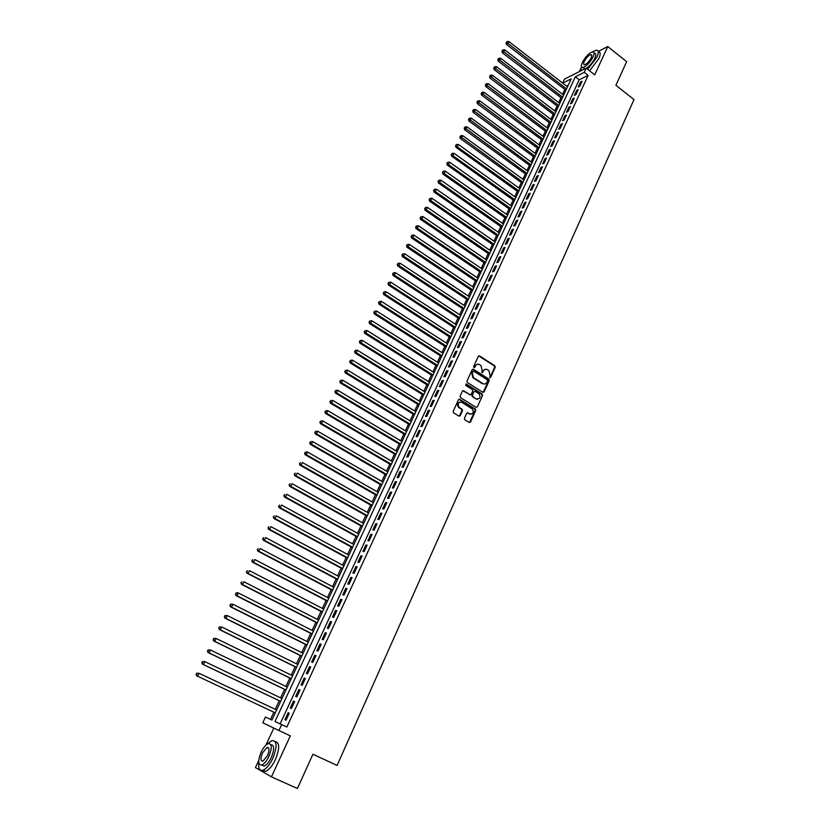 <?xml version="1.0" encoding="UTF-8"?>
<svg xmlns="http://www.w3.org/2000/svg" width="830" height="830" viewBox="0 0 830 830"><rect width="100%" height="100%" fill="white"/><g stroke="black" fill="none" stroke-linecap="round" stroke-linejoin="round"><path stroke-width="1.25" d="M489.762 377.66L490.655 377.37L495.22 367.265L494.825 365.781L479.574 355.956L478.288 356.361L473.65 366.507L473.909 367.534L474.843 367.275L475.445 365.957C476.462 364.204 477.831 363.768 479.574 364.64L480.954 365.532L482.178 370.263L481.846 372.608L483.371 371.02C484.378 369.277 485.747 368.842 487.469 369.703L488.849 370.595L490.063 375.305L489.762 377.66M489.887 377.723L494.649 367.348L494.255 365.874L478.671 355.914M474.075 367.628L475.445 365.957M482.002 372.691L483.371 371.02M464.437 418.247L464.738 419.669L469.22 422.46L470.527 422.014L475.715 410.518L475.393 409.076L459.758 399.334L458.451 399.77L453.18 411.307L453.471 412.728L458.917 416.1L460.235 415.654L462.476 410.715L462.165 409.283L459.115 407.354C457.34 403.743 458.233 402.073 461.812 402.353L472.312 408.92C474.127 412.51 473.245 414.18 469.676 413.931L467.975 412.873L466.668 413.319L464.437 418.247M258.732 760.498L255.443 767.574L271.441 776.849L297.41 788.5L312.931 754.252L337.084 765.436L633.975 99.558L615.922 85.314L626.64 61.659L607.757 46.532L594.716 74.845L586.208 68.153L584.268 72.335L588.148 75.374L286.858 727.038L281.692 724.611L278.932 730.545L262.788 722.774L265.476 717.037L271.929 720.056L571.237 78.85L562.678 83.125M271.441 776.849L290.324 735.857L278.932 730.545M482.842 392.289L484.129 391.864L489.223 380.545L488.86 379.082L473.484 369.277L472.187 369.692L467 381.043L467.352 382.506L482.842 392.289M482.5 395.474L477.354 406.876L476.057 407.312L460.536 397.632L460.121 396.118L462.362 391.21L463.669 390.785L469.967 394.727L471.264 394.302L472.737 391.065L472.395 389.612L465.723 385.4L466.398 384.083L482.147 394.022L482.5 395.474L477.354 406.876M607.757 46.532L598.171 51.481M579.734 86.289L582.058 81.278L580.564 82.004L578.251 87.015L579.734 86.289M575.854 94.682L578.188 89.64L576.694 90.356L574.37 95.388L575.854 94.682M571.943 103.107L574.287 98.044L572.804 98.749L570.469 103.802L571.943 103.107M568.021 111.573L570.376 106.489L568.903 107.174L566.548 112.258L568.021 111.573M564.078 120.091L566.444 114.976L564.971 115.65L562.605 120.755L564.078 120.091M560.115 128.64L562.491 123.504L561.028 124.168L558.642 129.293L560.115 128.64M556.131 137.23L558.528 132.074L557.054 132.717L554.668 137.873L556.131 137.23M552.126 145.873L554.533 140.685L553.071 141.318L550.674 146.495L552.126 145.873M548.111 154.556L550.529 149.338L549.066 149.96L546.648 155.158L548.111 154.556M544.065 163.271L546.493 158.032L545.04 158.644L542.613 163.873L544.065 163.271M540.008 172.038L542.447 166.778L540.994 167.37L538.556 172.619L540.008 172.038M535.921 180.847L538.38 175.555L536.927 176.136L534.479 181.417L535.921 180.847M531.823 189.707L534.281 184.385L532.839 184.945L530.38 190.257L531.823 189.707M527.704 198.609L530.173 193.255L528.731 193.805L526.262 199.138L527.704 198.609M523.554 207.552L526.044 202.178L524.612 202.707L522.122 208.071L523.554 207.552M519.393 216.537L521.894 211.142L520.462 211.65L517.962 217.035L519.393 216.537M515.202 225.573L517.723 220.147L516.291 220.645L513.78 226.061L515.202 225.573M511 234.651L513.521 229.194L512.1 229.671L509.579 235.118L511 234.651M506.767 243.771L509.309 238.293L507.887 238.76L505.356 244.228L506.767 243.771M502.524 252.943L505.076 247.433L503.654 247.89L501.113 253.389L502.524 252.943M498.249 262.166L500.812 256.626L499.401 257.061L496.838 262.591L498.249 262.166M493.954 271.431L496.537 265.87L495.126 266.285L492.553 271.835L493.954 271.431M489.638 280.748L492.232 275.155L490.831 275.55L488.248 281.131L489.638 280.748M485.301 290.106L487.905 284.483L486.515 284.866L483.911 290.479L485.301 290.106M480.944 299.516L483.568 293.862L482.168 294.225L479.553 299.869L480.944 299.516M476.565 308.978L479.19 303.292L477.81 303.635L475.175 309.31L476.565 308.978M472.156 318.481L474.802 312.775L473.422 313.097L470.776 318.803L472.156 318.481M467.726 328.037L470.392 322.299L469.012 322.611L466.356 328.338L467.726 328.037M463.275 337.644L465.952 331.876L464.582 332.166L461.916 337.924L463.275 337.644M458.803 347.303L461.49 341.504L460.131 341.773L457.444 347.563L458.803 347.303M454.311 357.004L457.008 351.173L455.649 351.432L452.952 357.253L454.311 357.004M449.787 366.767L452.506 360.905L451.147 361.143L448.439 366.995L449.787 366.767M445.243 376.571L447.972 370.678L446.623 370.906L443.894 376.779L445.243 376.571M440.678 386.438L443.417 380.514L442.068 380.711L439.329 386.624L440.678 386.438M436.082 396.346L438.842 390.391L437.503 390.577L434.744 396.522L436.082 396.346M431.465 406.316L434.235 400.33L432.907 400.485L430.137 406.461L431.465 406.316M426.817 416.328L429.608 410.311L428.28 410.456L425.5 416.463L426.817 416.328M422.159 426.402L424.96 420.354L423.632 420.478L420.841 426.516L422.159 426.402M417.459 436.528L420.281 430.448L418.963 430.552L416.152 436.622L417.459 436.528M412.749 446.706L415.581 440.595L414.274 440.678L411.441 446.779L412.749 446.706M408.007 456.946L410.85 450.794L409.553 450.856L406.7 456.998L408.007 456.946M403.235 467.238L406.098 461.055L404.801 461.096L401.948 467.269L403.235 467.238M398.442 477.582L401.326 471.367L400.029 471.388L397.155 477.592L398.442 477.582M393.627 487.978L396.522 481.732L395.236 481.732L392.341 487.967L393.627 487.978M388.782 498.436L391.687 492.159L390.411 492.138L387.506 498.405L388.782 498.436M383.906 508.956L386.832 502.638L385.566 502.596L382.64 508.904L383.906 508.956M379.009 519.528L381.956 513.179L380.69 513.116L377.743 519.456L379.009 519.528M374.081 530.163L377.038 523.772L375.783 523.689L372.826 530.059L374.081 530.163M369.132 540.849L372.11 534.427L370.854 534.323L367.887 540.724L369.132 540.849M364.152 551.597L367.14 545.134L365.895 545.009L362.907 551.452L364.152 551.597M359.141 562.398L362.15 555.913L360.915 555.758L357.906 562.232L359.141 562.398M354.109 573.271L357.139 566.745L355.904 566.568L352.885 573.084L354.109 573.271M349.046 584.196L352.086 577.628L350.862 577.431L347.822 583.988L349.046 584.196M343.952 595.183L347.013 588.584L345.799 588.366L342.738 594.944L343.952 595.183M338.837 606.232L341.908 599.592L340.705 599.353L337.634 605.973L338.837 606.232M333.691 617.344L336.783 610.673L335.579 610.403L332.488 617.064L333.691 617.344M328.514 628.518L331.627 621.805L330.423 621.514L327.321 628.206L328.514 628.518M323.306 639.754L326.429 633.01L325.246 632.688L322.123 639.422L323.306 639.754M318.066 651.052L321.22 644.267L320.038 643.924L316.894 650.699L318.066 651.052M312.806 662.423L315.971 655.596L314.798 655.223L311.634 662.039L312.806 662.423M307.515 673.846L310.69 666.988L309.528 666.594L306.353 673.441L307.515 673.846M302.182 685.341L305.388 678.442L304.226 678.017L301.031 684.906L302.182 685.341M296.829 696.899L300.045 689.958L298.893 689.512L295.688 696.443L296.829 696.899M291.444 708.529L294.681 701.547L293.54 701.07L290.303 708.042L291.444 708.529M588.148 75.374L579.195 79.805L280.115 723.874M288.145 712.7L284.898 719.703L286.028 720.222L289.276 713.198L288.145 712.7L289.265 713.229M564.846 89.433L562.574 94.298M560.987 97.691L558.694 102.598M557.106 105.991L554.793 110.95M553.216 114.333L550.871 119.333M549.294 122.716L546.939 127.768M545.362 131.14L542.976 136.234M541.409 139.606L539.002 144.742M537.435 148.114L535.008 153.301M533.441 156.663L530.993 161.892M529.426 165.253L526.957 170.524M525.39 173.875L522.9 179.207M521.344 182.548L518.833 187.922M517.266 191.274L514.735 196.689M513.179 200.03L510.616 205.498M509.06 208.828L506.487 214.348M504.931 217.678L502.326 223.249M500.781 226.569L498.156 232.182M496.599 235.502L493.954 241.167M492.408 244.477L489.731 250.193M488.196 253.503L485.498 259.271M483.952 262.571L481.234 268.391M479.699 271.68L476.949 277.562M475.414 280.841L472.644 286.775M471.118 290.054L468.317 296.03M466.792 299.298L463.97 305.336M462.445 308.604L459.602 314.695M458.077 317.952L455.214 324.094M453.688 327.342L450.794 333.546M449.279 336.783L446.353 343.049M444.849 346.276L441.892 352.594M440.388 355.821L437.41 362.191M435.906 365.408L432.907 371.84M431.403 375.046L428.373 381.53M426.879 384.736L423.819 391.283M422.325 394.478L419.243 401.077M417.749 404.272L414.637 410.933M413.153 414.108L410.01 420.831M408.536 424.006L405.362 430.78M403.888 433.945L400.693 440.792M399.22 443.946L395.993 450.846M394.52 454L391.262 460.961M389.799 464.105L386.51 471.129M385.058 474.262L381.738 481.348M380.285 484.471L376.945 491.619M375.482 494.732L372.11 501.953M370.668 505.055L367.265 512.338M365.812 515.43L362.378 522.776M360.946 525.867L357.481 533.275M356.039 536.356L352.543 543.837M351.111 546.897L347.594 554.44M346.162 557.501L342.603 565.116M341.182 568.156L337.592 575.844M336.171 578.873L332.55 586.634M331.139 589.653L327.487 597.476M326.076 600.484L322.393 608.38M320.982 611.388L317.268 619.346M315.867 622.344L312.111 630.375M310.721 633.352L306.934 641.466M305.544 644.433L301.726 652.619M300.346 655.576L296.486 663.824M295.107 666.77L291.216 675.101M289.846 678.037L285.914 686.441M284.555 689.357L280.592 697.843M279.233 700.748L275.238 709.308M273.879 712.202L270.518 719.392M568.27 85.189L566.496 86.071M273.817 728.086L265.87 745.164M562.626 83.083L564.493 79.089L586.208 68.153M580.834 68.423L579.35 71.608M584.268 72.335L575.335 76.796L274.989 721.488L281.692 724.611M579.195 79.805L575.335 76.796M580.564 82.004L581.415 82.668M576.694 90.356L577.545 91.01M572.804 98.749L573.665 99.403M568.903 107.174L569.754 107.838M564.971 115.65L565.832 116.304M561.028 124.168L561.889 124.811M557.054 132.717L557.926 133.371M553.071 141.318L553.942 141.972M549.066 149.96L549.937 150.603M545.04 158.644L545.912 159.287M540.994 167.37L541.876 168.013M536.927 176.136L537.809 176.78M532.839 184.945L533.732 185.588M528.731 193.805L529.623 194.448M524.612 202.707L525.504 203.34M520.462 211.65L521.354 212.293M516.291 220.645L517.194 221.278M512.1 229.671L513.013 230.315M507.887 238.76L508.8 239.393M503.654 247.89L504.578 248.523M499.401 257.061L500.324 257.694M495.126 266.285L496.05 266.907M490.831 275.55L491.754 276.172M486.515 284.866L487.438 285.489M482.168 294.225L483.102 294.847M477.81 303.635L478.744 304.257M473.422 313.097L474.366 313.719M469.012 322.611L469.956 323.223M464.582 332.166L465.526 332.788M460.131 341.773L461.075 342.385M455.649 351.432L456.604 352.045M451.147 361.143L452.111 361.756M446.623 370.906L447.588 371.508M442.068 380.711L443.044 381.323M437.503 390.577L438.479 391.179M432.907 400.485L433.883 401.098M428.28 410.456L429.266 411.058M423.632 420.478L424.628 421.08M418.963 430.552L419.959 431.144M414.274 440.678L415.27 441.27M409.553 450.856L410.549 451.458M404.801 461.096L405.808 461.688M400.029 471.388L401.046 471.98M395.236 481.732L396.252 482.323M390.411 492.138L391.428 492.719M385.566 502.596L386.583 503.177M380.69 513.116L381.717 513.697M375.783 523.689L376.82 524.259M370.854 534.323L371.892 534.894M365.895 545.009L366.943 545.58M360.915 555.758L361.963 556.328M355.904 566.568L356.952 567.129M350.862 577.431L351.92 578.002M345.799 588.366L346.857 588.927M340.705 599.353L341.763 599.914M335.579 610.403L336.648 610.953M330.423 621.514L331.502 622.064M325.246 632.688L326.325 633.238M320.038 643.924L321.117 644.474M314.798 655.223L315.888 655.773M309.528 666.594L310.617 667.133M304.226 678.017L305.326 678.556M298.893 689.512L300.004 690.052M293.54 701.07L294.65 701.609M485.26 369.34L482.811 371.114M477.323 364.277L474.885 366.04M483.122 392.403L488.663 380.628L488.289 379.165L472.602 369.236M487.563 380.846L487.314 379.818L473.816 371.218L472.913 371.508L472.27 372.898L473.422 377.588L482.832 383.574C484.575 384.435 485.934 383.989 486.94 382.236L487.563 380.846M484.419 384.02L482.272 383.647L472.872 377.671L471.72 372.992L472.353 371.601M470.257 394.852L462.808 390.733M481.929 395.537L481.514 394.043L465.713 384.093M476.462 398.805C480.051 399.033 480.902 397.363 479.003 393.783L475.227 391.387L473.94 391.822L472.467 395.059L472.799 396.501L475.901 398.877L477.696 399.178M475.901 398.877L472.239 396.574L471.907 395.122L473.38 391.885M470.869 414.295L467.155 412.821M459.996 402.052C457.289 402.986 456.811 404.77 458.565 407.416L459.426 407.582M459.187 416.214L461.926 410.777L461.615 409.346L458.876 407.634M469.479 422.563L475.144 410.57L474.833 409.138L458.917 399.282M567.502 86.849L508.811 41.5L507.794 43.585L506.425 44.395L565.915 90.242M506.642 42.392L507.047 41.562L506.093 42.714L506.642 42.392L566.537 88.914M507.047 41.562L508.811 41.5M506.425 44.395L506.093 42.714M587.64 69.284L596.905 57.249C598.907 52.57 598.679 50.225 596.22 50.194L592.599 51.844M589.549 70.789L598.814 58.764C600.785 54.158 600.588 51.802 598.212 51.688M594 52.995L594.311 53.234C596.085 53.255 596.241 54.956 594.799 58.318C592.527 62.758 589.694 66.068 586.333 68.247M593.045 56.928C594.488 53.566 594.332 51.865 592.568 51.854C588.947 53.068 585.565 56.585 582.39 62.395C580.917 65.778 581.083 67.479 582.867 67.5C586.468 66.286 589.86 62.769 593.045 56.928M584.268 61.43C583.324 63.609 583.417 64.709 584.569 64.719C586.893 63.941 589.082 61.669 591.126 57.913C592.06 55.735 591.966 54.645 590.825 54.635C588.491 55.423 586.312 57.685 584.268 61.43M584.828 68.849L583.158 67.728M581.415 66.4L580.865 70.841M258.815 762.739C258.234 768.57 259.634 771.07 263.006 770.24C266.43 768.746 269.709 764.772 272.842 758.319C277.448 746.367 277.106 740.464 271.804 740.609L267.27 744.085M262.166 770.448L265.6 771.402C269.034 769.918 272.313 765.945 275.446 759.502C279.803 748.452 279.72 742.477 275.197 741.584M270.798 744.645C274.388 744.863 274.554 749.148 271.296 757.479C269.034 762.116 266.679 764.98 264.21 766.049L261.575 765.053M268.91 756.389C272.24 747.788 272.001 743.535 268.194 743.639C265.735 744.697 263.369 747.54 261.108 752.167C257.746 760.757 257.974 765.032 261.824 764.97C264.282 763.901 266.648 761.037 268.91 756.389M262.477 752.914C260.309 758.444 260.464 761.193 262.944 761.152L267.499 755.632C269.657 750.092 269.501 747.342 267.042 747.405L262.477 752.914M563.643 95.108L504.723 49.842L503.696 51.937L502.326 52.736L562.055 98.511M502.544 50.744L502.949 49.904L501.994 51.066L502.544 50.744L562.678 97.183M502.949 49.904L504.723 49.842M502.326 52.736L501.994 51.066M559.762 103.418L500.604 58.235L499.577 60.341L498.218 61.119L558.175 106.811M498.425 59.138L498.83 58.297L497.876 59.449L498.425 59.138L558.787 105.503M498.83 58.297L500.604 58.235M498.218 61.119L497.876 59.449M555.872 111.76L496.475 66.659L495.437 68.776L494.089 69.544L554.284 115.152M494.286 67.572L494.701 66.722L493.746 67.873L494.286 67.572L554.886 113.855M494.701 66.722L496.475 66.659M494.089 69.544L493.746 67.873M551.95 120.153L492.325 75.136L491.277 77.263L489.928 78.01L550.373 123.535M490.125 76.049L490.54 75.198L489.586 76.35L490.125 76.049L550.975 122.249M490.54 75.198L492.325 75.136M489.928 78.01L489.586 76.35M548.018 128.577L488.154 83.643L487.106 85.781L485.758 86.517L546.441 131.96M485.944 84.567L486.359 83.706L485.405 84.857L485.944 84.567L547.032 130.694M486.359 83.706L488.154 83.643M485.758 86.517L485.405 84.857M544.065 137.043L483.952 92.203L482.904 94.35L481.566 95.066L542.488 140.415M481.742 93.126L482.168 92.265L481.203 93.417L481.742 93.126L543.079 139.17M482.168 92.265L483.952 92.203M481.566 95.066L481.203 93.417M540.091 145.551L479.74 100.803L478.682 102.951L477.343 103.667L538.525 148.923M477.52 101.727L477.945 100.866L476.991 102.007L477.52 101.727L539.095 147.688M477.945 100.866L479.74 100.803M477.343 103.667L476.991 102.007M536.107 154.1L475.507 109.436L474.438 111.604L473.11 112.299L534.53 157.472M473.276 110.369L473.702 109.498L472.747 110.649L473.276 110.369L535.101 156.248M473.702 109.498L475.507 109.436M473.11 112.299L472.747 110.649M532.092 162.701L471.243 118.119L470.185 120.298L468.846 120.983L530.526 166.052M469.012 119.053L469.438 118.182L468.483 119.333L469.012 119.053L531.086 164.848M469.438 118.182L471.243 118.119M468.846 120.983L468.483 119.333M528.067 171.333L466.968 126.845L465.9 129.034L464.572 129.708L526.5 174.684M464.727 127.789L465.163 126.917L464.198 128.059L464.727 127.789L527.05 173.491M465.163 126.917L466.968 126.845M464.572 129.708L464.198 128.059M524.01 180.006L462.673 135.622L461.594 137.822L460.276 138.475L522.454 183.357M460.422 136.566L460.858 135.684L459.893 136.826L460.422 136.566L522.993 182.185M460.858 135.684L462.673 135.622M460.276 138.475L459.893 136.826M519.943 188.732L458.347 144.441L457.268 146.651L455.95 147.284L518.387 192.072M456.095 145.385L456.531 144.503L455.566 145.644L518.926 190.91M456.531 144.503L458.347 144.441M455.95 147.284L455.566 145.644M515.855 197.488L454 153.291L452.91 155.521L451.603 156.133L514.299 200.829M451.748 154.245L452.184 153.363L451.219 154.494L514.828 199.688M452.184 153.363L454 153.291M451.603 156.133L451.219 154.494M511.737 206.297L449.642 162.203L448.542 164.433L447.235 165.035L510.191 209.627M447.37 163.157L447.806 162.265L446.851 163.406L510.709 208.506M447.806 162.265L449.642 162.203M447.235 165.035L446.851 163.406M507.607 215.146L445.254 171.146L444.154 173.397L442.846 173.989L506.061 218.466M442.981 172.111L443.417 171.219L442.463 172.35L506.57 217.367M443.417 171.219L445.254 171.146M442.846 173.989L442.463 172.35M503.457 224.038L440.844 180.141L439.734 182.403L438.437 182.974L501.911 227.358M438.562 181.116L439.008 180.214L438.043 181.345L502.42 226.268M439.008 180.214L440.844 180.141M438.437 182.974L438.043 181.345M499.287 232.971L436.404 189.188L435.294 191.45L434.007 192.01L497.741 236.291M434.121 190.163L434.567 189.25L433.602 190.381L498.239 235.212M434.567 189.25L436.404 189.188M434.007 192.01L433.602 190.381M495.095 241.955L431.953 198.277L430.832 200.549L429.556 201.099L493.549 245.265M429.66 199.252L430.106 198.339L429.141 199.47L494.047 244.207M430.106 198.339L431.953 198.277M429.556 201.099L429.141 199.47M490.883 250.982L427.471 207.407L426.35 209.7L425.074 210.229L489.337 254.281M425.168 208.392L425.624 207.479L424.659 208.6L489.825 253.254M425.624 207.479L427.471 207.407M425.074 210.229L424.659 208.6M486.65 260.06L422.978 216.589L421.848 218.892L420.571 219.4L485.104 263.349M420.665 217.585L421.121 216.661L420.156 217.782L485.581 262.332M421.121 216.661L422.978 216.589M420.571 219.4L420.156 217.782M482.386 269.179L418.445 225.822L417.314 228.136L416.048 228.624L480.85 272.468M416.131 226.818L416.587 225.885L415.623 227.015L481.317 271.462M416.587 225.885L418.445 225.822M416.048 228.624L415.623 227.015M478.111 278.341L413.9 235.098L412.759 237.422L411.504 237.899L476.576 281.619M411.576 236.094L412.033 235.16L411.078 236.291L477.043 280.644M412.033 235.16L413.9 235.098M411.504 237.899L411.078 236.291M473.816 287.554L409.335 244.414L408.184 246.759L406.928 247.216L472.28 290.822M407.001 245.421L407.457 244.487L406.493 245.607L472.737 289.857M407.457 244.487L409.335 244.414M406.928 247.216L406.493 245.607M469.49 296.808L404.739 253.793L403.588 256.138L402.332 256.584L467.964 300.076M402.394 254.8L402.861 253.866L401.896 254.976L468.411 299.132M402.861 253.866L404.739 253.793M402.332 256.584L401.896 254.976M465.142 306.114L400.112 263.214L398.96 265.579L397.715 266.005L463.628 309.372M397.767 264.231L398.234 263.286L397.269 264.397L398.96 265.579L464.053 308.449M398.234 263.286L400.112 263.214M397.715 266.005L397.269 264.397M460.785 315.462L395.474 272.686L394.312 275.062L393.067 275.467L459.26 318.72M393.119 273.703L393.586 272.759L392.621 273.869L394.312 275.062L459.685 317.807M393.586 272.759L395.474 272.686M393.067 275.467L392.621 273.869M456.396 324.862L390.806 282.2L389.633 284.597L388.399 284.981L454.882 328.109M388.44 283.238L388.917 282.273L387.952 283.393L389.633 284.597L455.297 327.228M388.917 282.273L390.806 282.2M388.399 284.981L387.952 283.393M451.987 334.314L386.116 291.776L384.933 294.173L383.709 294.546L450.472 337.551M383.74 292.803L384.217 291.849L383.252 292.959L384.933 294.173L450.877 336.679M384.217 291.849L386.116 291.776M383.709 294.546L383.252 292.959M447.546 343.807L381.395 301.394L380.213 303.811L378.988 304.164L446.042 347.044M379.02 302.431L379.497 301.466L378.532 302.577L380.213 303.811L446.436 346.193M379.497 301.466L381.395 301.394M378.988 304.164L378.532 302.577M443.096 353.352L376.654 311.063L375.461 313.491L374.247 313.833L441.591 356.578M374.268 312.111L374.745 311.146L373.791 312.246L375.461 313.491L441.975 355.748M374.745 311.146L376.654 311.063M374.247 313.833L373.791 312.246M438.614 362.949L371.892 320.795L370.688 323.233L369.485 323.544L437.109 366.165M369.495 321.843L369.973 320.868L369.018 321.967L370.688 323.233L437.493 365.356M369.973 320.868L371.892 320.795M369.485 323.544L369.018 321.967M434.111 372.597L367.099 330.568L365.895 333.017L364.692 333.318L432.617 375.803M364.702 331.616L365.179 330.641L364.214 331.741L365.895 333.017L432.98 375.015M365.179 330.641L367.099 330.568M364.692 333.318L364.214 331.741M429.587 382.288L362.274 340.393L361.071 342.852L359.878 343.132L428.093 385.494M359.867 341.452L360.355 340.466L359.39 341.566L361.071 342.852L428.456 384.726M360.355 340.466L362.274 340.393M359.878 343.132L359.39 341.566M425.043 392.03L357.44 350.27L356.226 352.75L355.033 353.009L423.549 395.236M355.022 351.339L355.51 350.343L354.545 351.443L356.226 352.75L423.902 394.478M355.51 350.343L357.44 350.27M355.033 353.009L354.545 351.443M420.468 401.834L352.563 360.199L351.349 362.689L350.167 362.938L418.984 405.019M350.146 361.278L350.634 360.282L349.669 361.372L351.349 362.689L419.316 404.283M350.634 360.282L352.563 360.199M350.167 362.938L349.669 361.372M415.872 411.68L347.677 370.19L346.442 372.691L345.27 372.909L414.388 414.855M345.239 371.269L345.737 370.263L344.772 371.352L346.442 372.691L414.72 414.149M345.737 370.263L347.677 370.19M345.27 372.909L344.772 371.352M411.255 421.578L342.749 380.223L341.514 382.744L340.352 382.941L409.771 424.752M340.31 381.312L340.808 380.306L339.844 381.395L341.514 382.744L410.093 424.057M340.808 380.306L342.749 380.223M340.352 382.941L339.844 381.395M406.607 431.527L337.8 390.318L336.565 392.849L335.403 393.036L405.133 434.692M335.351 391.407L335.849 390.401L334.895 391.48L336.565 392.849L405.445 434.028M335.849 390.401L337.8 390.318M335.403 393.036L334.895 391.48M401.938 441.529L332.83 400.465L331.575 403.017L330.423 403.173L400.465 444.683M330.371 401.564L330.869 400.548L329.915 401.627L331.575 403.017L400.766 444.04M330.869 400.548L332.83 400.465M330.423 403.173L329.915 401.627M397.238 451.582L327.829 410.674L326.574 413.226L325.422 413.371L395.775 454.736M325.36 411.773L325.868 410.746L324.904 411.836L326.574 413.226L396.066 454.114M325.868 410.746L327.829 410.674M325.422 413.371L324.904 411.836M392.517 461.698L322.797 420.924L321.532 423.497L320.39 423.622L391.055 464.831M320.328 422.034L320.826 421.007L319.872 422.086L321.532 423.497L391.335 464.229M320.826 421.007L322.797 420.924M320.39 423.622L319.872 422.086M387.776 471.855L317.734 431.237L316.469 433.831L315.338 433.924L386.313 474.988M315.255 432.357L315.763 431.32L314.809 432.399L316.469 433.831L386.583 474.407M315.763 431.32L317.734 431.237M315.338 433.924L314.809 432.399M383.004 482.074L312.651 441.612L311.385 444.216L310.254 444.289L381.551 485.197M310.171 442.732L310.679 441.695L309.714 442.764L311.385 444.216L381.81 484.637M310.679 441.695L312.651 441.612M310.254 444.289L309.714 442.764M378.21 492.346L307.546 452.039L306.26 454.653L305.139 454.716L376.758 495.458M305.046 453.17L305.565 452.122L304.6 453.19L306.26 454.653L377.007 494.929M305.565 452.122L307.546 452.039M305.139 454.716L304.6 453.19M373.396 502.679L302.4 462.528L301.114 465.153L300.004 465.194L371.944 505.781M299.9 463.659L300.419 462.611L299.454 463.68L301.114 465.153L372.182 505.263M300.004 465.194L299.454 463.68M368.551 513.065L297.233 473.069L295.937 475.715L294.837 475.725L367.099 516.156M294.723 474.21L295.241 473.152L294.276 474.21L295.937 475.715L367.327 515.669M294.837 475.725L294.276 474.21M363.675 523.502L292.036 483.672L290.739 486.328L289.639 486.318L362.233 526.583M289.514 484.813L290.033 483.755L289.079 484.813L290.739 486.328L362.451 526.116M289.639 486.318L289.079 484.813M358.778 533.991L286.817 494.327L285.499 497.004L284.41 496.973L357.336 537.062M284.285 495.479L284.804 494.41L283.85 495.469L285.499 497.004L357.543 536.626M284.41 496.973L283.85 495.469M353.85 544.542L281.557 505.045L280.239 507.732L279.16 507.68L352.418 547.603M279.015 506.207L279.544 505.128L278.589 506.186L280.239 507.732L352.615 547.188M279.16 507.68L278.589 506.186M348.901 555.156L276.276 515.824L274.948 518.532L273.879 518.449L347.469 558.206M273.724 516.997L274.253 515.907L273.298 516.966L274.948 518.532L347.656 557.812M273.879 518.449L273.298 516.966M343.921 565.821L270.964 526.666L269.626 529.384L268.567 529.281L342.5 568.861M268.401 527.839L268.93 526.749L267.976 527.797L269.626 529.384L342.666 568.498M268.567 529.281L267.976 527.797M338.91 576.549L265.621 537.56L264.272 540.299L263.224 540.174L337.499 579.579M263.048 538.743L263.587 537.653L262.633 538.701L264.272 540.299L337.654 579.236M263.224 540.174L262.633 538.701M333.878 587.329L260.247 548.526L258.898 551.276L257.85 551.13L332.467 590.348M257.663 549.709L258.203 548.609L257.248 549.657L258.898 551.276L332.612 590.037M257.85 551.13L257.248 549.657M328.815 598.171L254.841 559.545L253.482 562.315L252.445 562.138L327.414 601.179M252.258 560.738L252.797 559.638L251.843 560.675L253.482 562.315L327.549 600.889M252.445 562.138L251.843 560.675M323.731 609.075L249.405 570.635L248.046 573.416L247.008 573.219L322.331 612.073M246.811 571.828L247.361 570.718L246.396 571.756L248.046 573.416L322.455 611.814M247.008 573.219L246.396 571.756M318.606 620.041L243.937 581.778L242.568 584.579L241.551 584.362L317.216 623.029M241.333 582.992L241.883 581.872L240.928 582.899L242.568 584.579L317.33 622.791M241.551 584.362L240.928 582.899M313.46 631.059L238.438 592.994L237.069 595.805L236.052 595.556L312.07 634.037M235.834 594.207L236.384 593.077L235.43 594.114L237.069 595.805L312.173 633.83M235.979 592.983L237.432 592.755L238.438 592.994L236.384 593.077M236.052 595.556L235.43 594.114M308.293 642.15L232.919 604.261L231.529 607.093L230.522 606.823L306.903 645.118M230.294 605.485L230.844 604.354L229.889 605.381L231.529 607.093L306.996 644.931M230.45 604.25L232.919 604.261L230.844 604.354M230.522 606.823L229.889 605.381M303.085 653.293L227.358 615.601L225.957 618.443L224.972 618.153L301.705 656.25M224.723 616.835L225.283 615.694L224.328 616.721L225.957 618.443L301.778 656.094M224.889 615.58L227.358 615.601L225.283 615.694M224.972 618.153L224.328 616.721M297.856 664.498L221.766 627.003L220.365 629.866L219.379 629.555L296.476 667.445M219.12 628.248L219.691 627.107L218.736 628.123L220.365 629.866L296.538 667.31M219.296 626.972L221.766 627.003L219.691 627.107M219.379 629.555L218.736 628.123M292.596 675.776L216.142 638.478L214.731 641.351L213.756 641.009L291.226 678.701M213.497 639.723L214.057 638.571L213.103 639.588L214.731 641.351L291.268 678.598M213.663 638.436L216.142 638.478L214.057 638.571M213.756 641.009L213.103 639.588M287.305 687.105L210.488 650.014L209.067 652.909L208.102 652.536L285.935 690.031M207.832 651.27L208.392 650.108L207.438 651.125L209.067 652.909L285.976 689.948M208.008 649.963L210.488 650.014L208.392 650.108M208.102 652.536L207.438 651.125M281.982 698.507L204.803 661.614L203.371 664.529L202.416 664.135L280.623 701.412M202.126 662.88L202.696 661.717L201.752 662.724L203.371 664.529L280.644 701.371M202.323 661.562L204.803 661.614L202.696 661.717M202.416 664.135L201.752 662.724M196.689 675.796L275.28 712.866L196.689 675.796L196.025 674.385L196.969 673.379L196.025 674.385M276.629 709.972L199.076 673.286L197.644 676.211L196.399 674.551M196.596 673.213L199.076 673.286L196.969 673.379M490.094 377.453L490.655 377.37M474.283 367.358L474.843 367.275M482.209 372.421L482.78 372.338M479.014 356.049L479.574 355.956M494.234 365.864L494.805 365.771M494.649 367.348L495.22 367.265M472.924 369.371L473.484 369.277M488.248 379.134L488.808 379.051M488.663 380.628L489.223 380.545M483.558 391.936L484.129 391.864M471.72 372.992L472.27 372.898M473.059 377.806L473.619 377.723M482.272 383.647L482.832 383.574M463.119 390.847L463.669 390.785M469.407 394.8L469.967 394.727M465.838 384.155L466.398 384.083M481.514 394.043L482.074 393.97M471.907 395.122L472.467 395.059M472.322 396.626L472.882 396.564M467.415 412.935L467.975 412.873M469.126 413.983L469.676 413.931M461.501 409.263L462.051 409.2M461.926 410.777L462.476 410.715M459.208 399.396L459.758 399.334M474.729 409.065L475.289 409.003M475.144 410.57L475.715 410.518M469.967 422.055L470.527 422.014M494.255 365.874L494.825 365.781M488.289 379.165L488.86 379.082M472.872 377.671L473.422 377.588M472.239 396.574L472.799 396.501M481.587 394.094L482.147 394.022M458.565 407.416L459.115 407.354M461.615 409.346L462.165 409.283M474.833 409.138L475.393 409.076M591.749 55.371L590.825 54.635M584.621 68.88L582.867 67.5M268.796 748.214L267.042 747.405M264.21 766.049L261.824 764.97M263.006 770.24L265.6 771.402"/></g></svg>
